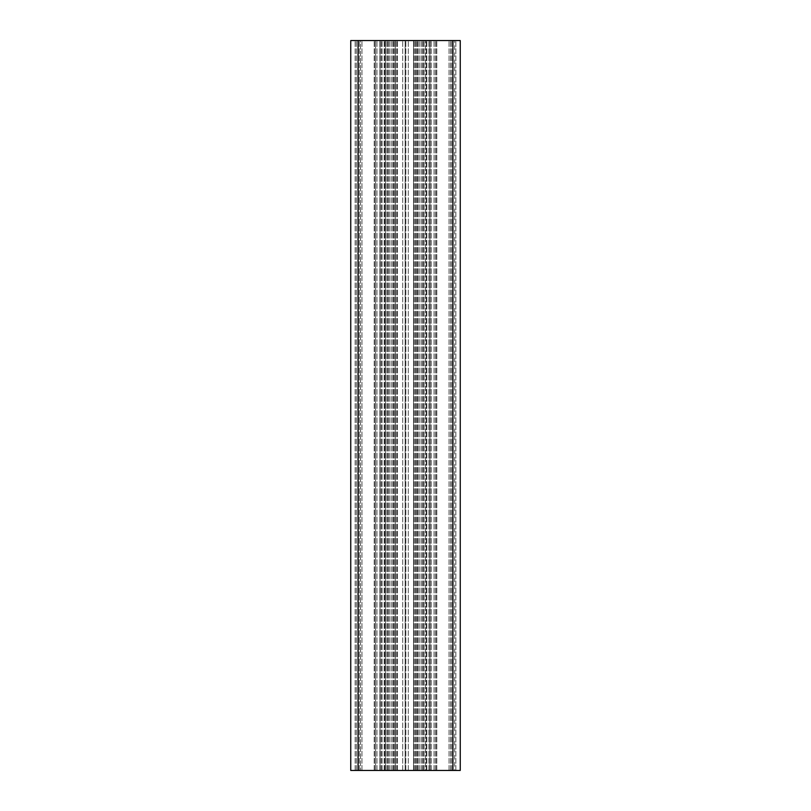 <?xml version="1.0" encoding="UTF-8"?>
<svg xmlns="http://www.w3.org/2000/svg" width="811" height="811" viewBox="0 0 811 811"><rect width="100%" height="100%" fill="white"/><g stroke="black" fill="none" stroke-linecap="round" stroke-linejoin="round"><path stroke-width="0.61" stroke-dasharray="4.05 3.04" d="M350.757 770.45L350.757 40.55L460.242 40.55L460.242 770.45L350.757 770.45M454.647 770.45L429.83 770.45L455.863 770.45L429.83 770.45L455.863 770.45L435.426 770.45L455.863 770.45L454.647 770.45L454.647 40.55L454.647 770.45M452.943 770.45L358.056 770.45L452.943 770.45L452.943 40.55M429.911 770.45L379.953 770.45L431.046 770.45L379.953 770.45L429.911 770.45L429.911 40.55L429.911 770.45M425.451 770.45L385.549 770.45L425.451 770.45L385.549 770.45L425.451 770.45L425.451 40.55L415.719 40.55L425.451 40.55L417.685 40.55L425.451 40.55L425.451 770.45M380.035 770.45L355.137 770.45L381.17 770.45L355.137 770.45L381.17 770.45L380.035 770.45L380.035 40.55L380.035 770.45M375.574 770.45L355.137 770.45L375.574 770.45L355.137 770.45L375.574 770.45L375.574 40.55L374.358 40.55L375.574 40.55L375.574 770.45M413.529 40.55L405.865 40.55L413.529 40.55L413.529 770.45L413.529 40.55M405.135 40.55L397.471 40.55L405.135 40.55L405.135 770.45L405.135 40.55M395.281 40.55L402.702 40.55L387.982 40.55L395.281 40.55L395.281 770.45L395.281 40.55M385.549 40.55L393.315 40.55L385.549 40.55L393.315 40.55L385.549 40.55L393.315 40.55L385.549 40.55L393.315 40.55L385.549 40.55L385.549 770.45L385.549 40.55M360.49 40.55L359.273 40.55L360.49 40.55L360.49 770.45L360.49 40.55M355.137 770.45L355.137 40.55L355.137 770.45M381.17 770.45L381.17 40.55L381.17 770.45M417.685 770.45L417.685 40.55L417.685 770.45M419.875 770.45L419.875 40.55L419.875 770.45M415.719 770.45L415.719 40.55L415.719 770.45M408.298 770.45L408.298 40.55L408.298 770.45M402.702 770.45L402.702 40.55L402.702 770.45M397.471 770.45L397.471 40.55L397.471 770.45M391.125 770.45L391.125 40.55L391.125 770.45M393.315 770.45L393.315 40.55L393.315 770.45M391.176 770.45L391.176 40.55L391.176 770.45M419.824 770.45L419.824 40.55L419.824 770.45M431.046 770.45L431.046 40.55L431.046 770.45M379.953 770.45L379.953 40.55L379.953 770.45M388.226 770.45L388.226 40.55L388.226 770.45M395.525 770.45L395.525 40.55L395.525 770.45M415.475 770.45L415.475 40.55L415.475 770.45M422.774 770.45L422.774 40.55L422.774 770.45M358.056 770.45L358.056 40.55M435.426 770.45L435.426 40.55L435.426 770.45M455.863 770.45L455.863 40.55L455.863 770.45M450.51 770.45L450.51 40.55L450.51 770.45M429.83 770.45L429.83 40.55L429.83 770.45M374.358 770.45L374.358 40.55L374.358 770.45M356.353 770.45L356.353 40.55L356.353 770.45M376.963 770.45L376.963 40.55L376.963 770.45M374.216 770.45L374.216 40.55L374.216 770.45M359.273 770.45L359.273 40.55L359.273 770.45M423.018 770.45L423.018 40.55L423.018 770.45M418.152 770.45L418.152 40.55L418.152 770.45M405.865 770.45L405.865 40.55L405.865 770.45M392.848 770.45L392.848 40.55L392.848 770.45M387.982 770.45L387.982 40.55L387.982 770.45M426.839 770.45L426.839 40.55L426.839 770.45M424.092 770.45L424.092 40.55L424.092 770.45M386.908 770.45L386.908 40.55L386.908 770.45M384.161 770.45L384.161 40.55L384.161 770.45M381.089 770.45L381.089 40.55L381.089 770.45M387.009 770.45L387.009 40.55L387.009 770.45M389.442 770.45L389.442 40.55L389.442 770.45M394.308 770.45L394.308 40.55L394.308 770.45M396.741 770.45L396.741 40.55L396.741 770.45M414.259 770.45L414.259 40.55L414.259 770.45M416.692 770.45L416.692 40.55L416.692 770.45M421.558 770.45L421.558 40.55L421.558 770.45M423.991 770.45L423.991 40.55L423.991 770.45M449.051 770.45L449.051 40.55L449.051 770.45M436.49 770.45L436.49 40.55L436.49 770.45M431.148 770.45L431.148 40.55L431.148 770.45M428.907 770.45L428.907 40.55L428.907 770.45M426.15 770.45L426.15 40.55L426.15 770.45M384.85 770.45L384.85 40.55L384.85 770.45M382.093 770.45L382.093 40.55L382.093 770.45M379.852 770.45L379.852 40.55L379.852 770.45M374.51 770.45L374.51 40.55L374.51 770.45M361.949 770.45L361.949 40.55L361.949 770.45M436.642 770.45L436.642 40.55L436.642 770.45M451.727 770.45L451.727 40.55L451.727 770.45M436.784 770.45L436.784 40.55L436.784 770.45M434.037 770.45L434.037 40.55L434.037 770.45M430.965 770.45L430.965 40.55L430.965 770.45"/><path stroke-width="1.22" d="M452.943 770.45L350.757 770.45L350.757 40.55L460.242 40.55L460.242 770.45L452.943 770.45L452.943 40.55M358.056 770.45L358.056 40.55"/></g></svg>
